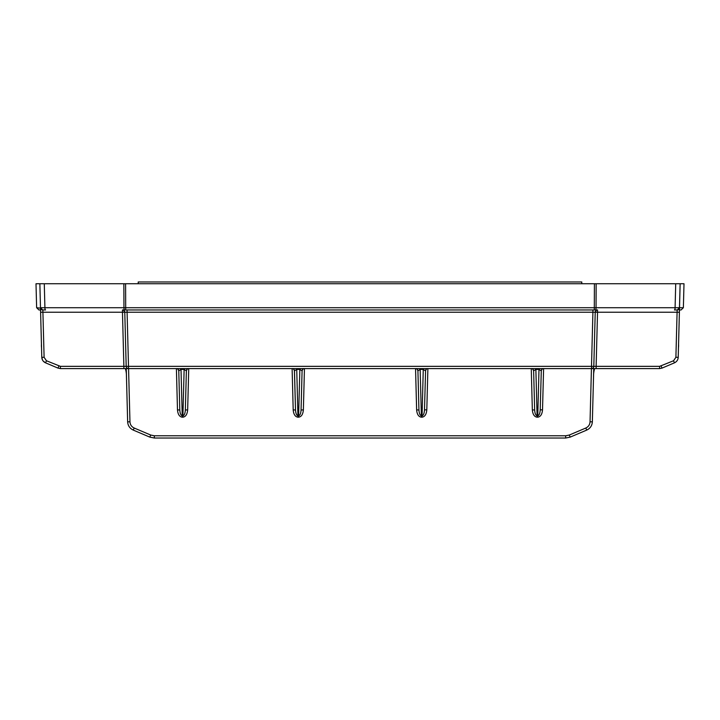 <?xml version="1.0" encoding="UTF-8"?>
<svg xmlns="http://www.w3.org/2000/svg" width="720" height="720" viewBox="0 0 720 720"><rect width="100%" height="100%" fill="white"/><g stroke="black" fill="none" stroke-linecap="round" stroke-linejoin="round"><path stroke-width="1.08" d="M595.305 311.679A2.313 2.313 0 0 0 595.224 312.228L593.811 366.426M619.704 368.604L593.748 368.604L592.353 421.812C592.083 425.673 590.211 428.427 586.719 430.092L570.195 437.112L565.668 438.03L570.195 437.112L569.286 435.042L565.668 435.78L154.332 435.78L154.332 438.03L565.668 438.03L565.668 435.78M597.447 309.969L122.463 309.969A2.313 2.313 0 0 1 124.776 312.228L126.189 366.426M40.743 317.484L40.491 307.809L40.599 312.228L42.912 312.228L44.1 357.309L46.449 360.756L60.399 366.345L60.399 368.604L57.987 368.109L60.399 368.604L128.502 368.604L122.337 368.604L126.252 368.604L127.647 421.812C127.917 425.673 129.789 428.427 133.281 430.092L149.805 437.112L154.332 438.03L149.805 437.112L150.714 435.042L154.332 435.78M125.604 283.743L594.396 283.743L594.306 307.719L125.694 307.719L125.604 283.743L36 283.743L36.63 307.719L38.943 309.969L40.545 309.969M596.142 283.743L594.603 283.743L596.142 283.743L596.052 307.719L683.37 307.719L684 283.743L594.396 283.743M123.858 283.743L125.397 283.743L123.858 283.743L123.948 307.719L125.694 307.719L125.694 309.969M122.337 368.604L100.296 368.604M128.403 368.604L659.601 368.604L659.601 366.345L673.551 360.756L675.9 357.309L677.088 312.228L679.401 312.228L680.139 283.743L679.455 308.169M41.526 347.598A17.739 17.739 0 0 1 41.445 344.25M42.651 309.969L42.795 309.969A2.313 2.313 0 0 1 40.482 307.719L39.861 283.743L40.482 307.719L44.91 307.719L44.28 283.743M182.916 417.195C185.697 416.754 187.272 414.315 187.659 409.851L185.346 410.04C185.085 413.514 184.275 415.431 182.916 415.773L182.916 417.195L182.223 417.195L182.223 415.773C180.864 415.431 180.063 413.514 179.802 410.04L177.48 409.851C177.867 414.315 179.451 416.754 182.223 417.195M128.565 368.604L129.96 421.812C130.158 424.71 131.571 426.78 134.181 428.022L133.281 430.092C129.789 428.436 127.908 425.673 127.638 421.812M534.654 410.04L532.341 409.851C532.728 414.315 534.303 416.754 537.084 417.195L537.084 415.773C535.725 415.431 534.915 413.514 534.654 410.04L533.628 370.827L535.869 369.432L535.869 368.604M418.941 410.04L416.628 409.851C417.006 414.315 418.59 416.754 421.371 417.195L421.371 415.773C420.012 415.431 419.202 413.514 418.941 410.04L417.915 370.827L420.156 369.432L420.156 368.604M298.629 417.195C301.41 416.754 302.994 414.315 303.372 409.851L301.059 410.04C300.798 413.514 299.988 415.431 298.629 415.773L298.629 417.195L297.936 417.195L297.936 415.773C296.586 415.431 295.776 413.514 295.515 410.04L293.193 409.851C293.58 414.315 295.164 416.754 297.936 417.195M40.509 308.574L41.787 357.309C41.958 359.883 43.209 361.719 45.54 362.826C43.218 361.719 41.967 359.874 41.787 357.309L42.525 360.09L41.85 358.047M678.474 347.598A17.739 17.739 0 0 0 678.555 344.25M679.257 317.484L678.213 357.309C678.033 359.874 676.782 361.719 674.46 362.826L662.013 368.109L674.46 362.826L662.013 368.109L659.601 368.604L662.013 368.109L661.113 366.039M683.37 307.719L681.057 309.969L679.455 309.969M677.349 309.969L677.205 309.969A2.313 2.313 0 0 0 679.518 307.719L678.213 357.309L675.9 357.309M543.6 368.604L542.52 409.851L540.207 409.851L541.305 370.305M427.887 368.604L426.807 409.851L424.494 409.851L425.592 370.305M299.844 368.604L299.844 369.432L302.085 370.827L301.059 410.04M294.408 370.305L295.506 409.851L294.489 370.827L296.73 369.432L296.73 368.604M176.994 368.667L176.463 368.604A2.313 2.313 0 0 1 178.776 370.854L179.802 410.04M184.131 368.604L184.131 369.432L186.372 370.827L185.346 410.04M58.887 366.039L57.987 368.109L45.54 362.826C43.209 361.719 41.958 359.883 41.787 357.309L44.1 357.309M44.901 362.511L43.227 361.116L45.54 362.826L46.449 360.756M673.551 360.756L674.46 362.826C676.782 361.719 678.033 359.874 678.213 357.309M36.63 307.719L40.545 308.169M126.189 366.354L126.27 366.894L126.189 366.354A2.313 2.313 0 0 0 128.502 368.604L128.502 366.345L123.876 366.345L123.876 368.604L128.466 368.604A2.313 2.313 0 0 1 126.189 366.345L126.27 366.894M593.64 368.604L596.124 368.604L596.124 366.345L593.811 366.345L593.73 366.894L593.811 366.354L591.498 366.345L591.588 368.604M543.006 368.667L543.537 368.604A2.313 2.313 0 0 0 541.224 370.854L541.224 370.854C541.89 369.135 542.646 368.388 543.483 368.604M540.207 409.851C539.973 413.433 539.163 415.404 537.777 415.773L537.777 417.195C540.549 416.754 542.133 414.315 542.52 409.851M538.992 368.604L538.992 369.432L541.224 370.827M533.547 370.305L533.628 370.854A2.313 2.313 0 0 0 531.315 368.604L531.846 368.667M427.293 368.667L427.824 368.604A2.313 2.313 0 0 0 425.511 370.854L425.511 370.854C426.177 369.135 426.933 368.388 427.77 368.604M424.494 409.851C424.26 413.433 423.45 415.404 422.064 415.773L422.064 417.195C424.836 416.754 426.42 414.315 426.807 409.851M423.27 368.604L423.27 369.432L425.511 370.827M417.834 370.305L417.915 370.854A2.313 2.313 0 0 0 415.602 368.604L416.133 368.667M292.23 368.604C293.076 368.388 293.823 369.135 294.489 370.827A2.313 2.313 0 0 0 292.176 368.604L292.707 368.667M302.166 370.305L302.085 370.854A2.313 2.313 0 0 1 304.398 368.604L303.867 368.667M678.798 309.33A2.313 2.313 0 0 1 677.214 309.969L677.088 312.228L597.537 312.228L596.124 366.345L659.601 366.345M592.911 309.969L592.911 312.228L595.224 312.228A2.313 2.313 0 0 1 597.537 309.969A2.313 2.313 0 0 0 597.006 310.032M597.501 309.969C596.943 309.627 596.187 310.374 595.224 312.228L597.537 312.228L597.537 309.969M122.463 309.969A2.313 2.313 0 0 1 122.994 310.032A2.313 2.313 0 0 0 122.463 309.969L122.463 312.228L127.089 312.228L127.089 309.969M591.498 368.604A2.313 2.313 0 0 0 593.811 366.345A2.313 2.313 0 0 1 591.498 368.604M124.776 312.228A2.313 2.313 0 0 0 124.695 311.679A2.313 2.313 0 0 1 124.776 312.228C123.813 310.374 123.057 309.627 122.499 309.969M60.399 366.345L123.876 366.345L122.463 312.228L42.912 312.228L42.795 309.969L42.264 309.906A2.313 2.313 0 0 1 41.202 309.33M188.154 368.667L188.685 368.604A2.313 2.313 0 0 0 186.372 370.854L186.453 370.305M178.695 370.305L178.776 370.854L181.008 369.432L181.008 368.604M138.213 283.743L138.213 281.97L581.787 281.97L581.787 283.743M594.639 368.604A23.139 23.139 0 0 0 593.604 374.364M126.396 374.364A23.139 23.139 0 0 0 125.361 368.604M181.008 369.432L182.223 415.773L182.916 415.773L184.131 369.432L181.008 369.432M188.739 368.604L187.659 409.851M177.48 409.851L176.4 368.604M150.714 435.042L134.181 428.022M591.435 368.604L590.04 421.812C589.842 424.71 588.429 426.78 585.819 428.022L569.286 435.042M537.084 417.195L537.777 417.195M532.341 409.851L531.261 368.604M421.371 417.195L422.064 417.195M416.628 409.851L415.548 368.604M304.452 368.604L303.372 409.851M293.193 409.851L292.113 368.604M42.795 309.969L45.549 309.969A2.313 0.657 -90 0 1 44.91 307.719L123.948 307.719A2.313 0.657 -90 0 0 124.605 309.969M127.089 312.228L592.911 312.228L591.498 366.345L128.502 366.345L127.089 312.228M535.869 369.432L538.992 369.432L537.777 415.773L537.084 415.773L535.869 369.432M420.156 369.432L423.27 369.432L422.064 415.773L421.371 415.773L420.156 369.432M298.629 415.773L297.936 415.773L296.73 369.432L299.844 369.432L298.629 415.773M677.646 309.933A2.313 2.313 0 0 1 677.457 309.96L677.214 309.969A2.313 2.313 0 0 0 677.313 309.969A2.313 2.313 0 0 1 677.205 309.969L674.451 309.969A2.313 0.657 -90 0 0 675.09 307.719L675.72 283.743M590.04 421.812L592.353 421.812C592.083 425.673 590.211 428.427 586.719 430.092L585.819 428.022M594.306 309.969L594.306 307.719L596.052 307.719A2.313 0.657 -90 0 1 595.395 309.969M129.96 421.812L127.647 421.812M679.428 308.277A2.313 2.313 0 0 1 678.816 309.321M677.313 309.969A2.313 2.313 0 0 0 679.518 307.719L677.304 309.969M41.184 309.321A2.313 2.313 0 0 1 40.572 308.277M126.36 368.604L127.971 368.541M594.297 368.604L593.748 368.604M533.628 370.827C532.962 369.135 532.215 368.388 531.369 368.604M417.915 370.827C417.249 369.135 416.502 368.388 415.656 368.604M302.085 370.827C302.751 369.135 303.498 368.388 304.344 368.604M679.23 308.754L678.879 309.258M591.534 368.604L592.029 368.541M593.73 366.894L593.811 366.345M40.482 307.719L42.696 309.969M40.77 308.754L41.121 309.258M186.372 370.827C187.038 369.135 187.785 368.388 188.631 368.604M178.776 370.827C178.11 369.135 177.354 368.388 176.517 368.604"/></g></svg>
